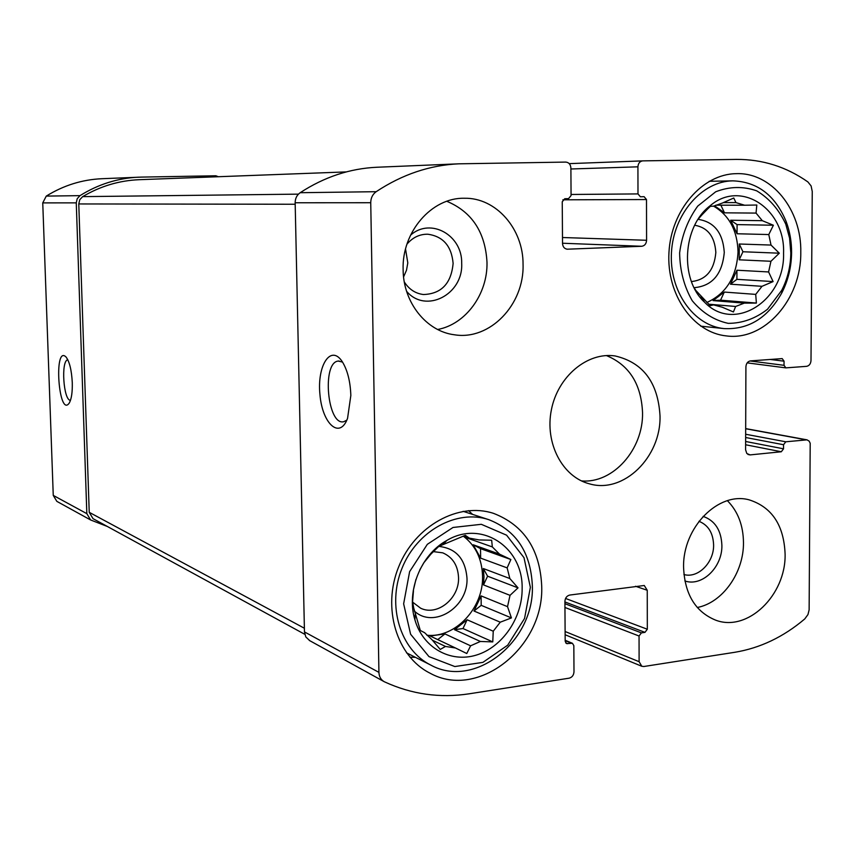 <?xml version="1.0" encoding="UTF-8"?>
<svg xmlns="http://www.w3.org/2000/svg" width="855" height="855" viewBox="0 0 855 855"><rect width="100%" height="100%" fill="white"/><g stroke="black" fill="none" stroke-linecap="round" stroke-linejoin="round"><path stroke-width="1.28" d="M463.399 536.032L469.299 538.105L479.206 539.943L491.668 540.232L492.33 546.922L466.103 537.688L464.276 536.341M473.189 544.763L480.542 548.654L480.649 558.133L473.189 544.763L499.555 554.168L492.33 546.922M480.649 558.133L507.143 567.88L509.847 578.546L518.023 587.866L510.018 595.347L483.502 584.895L483.983 576.644L483.321 568.532L509.847 578.546M426.88 635.233C455.341 638.322 483.695 607.787 482.551 576.099C481.996 558.839 475.551 545.501 463.228 536.096M481.087 595.892L481.194 605.329L473.98 611.015L481.087 595.892L507.528 606.655L510.018 595.347M473.98 611.015L500.261 622.194L493.239 631.214L492.769 641.902L480.382 641.464L454.518 629.708L467.108 619.768L493.239 631.214M432.395 640.213L445.476 646.444L455.459 647.983L430.108 635.992L444.942 633.918L470.603 645.814L480.382 641.464M412.644 607.542L413.713 608.023L420.297 630.466L424.582 632.679L432.074 639.807L440.229 649.437L445.476 646.444M414.376 617.855L415.006 618.144M413.243 590.709L415.947 579.391M423.439 563.253L430.845 554.179L438.797 546.388L465.312 535.326L469.299 538.105M442.249 543.342L443.788 543.908M522.138 588.411C523.11 547.072 481.247 519.487 446.641 540.574C420.863 554.606 406.093 591.265 414.91 619.8C422.894 647.812 450.521 663.191 476.492 655.037C502.526 647.128 522.501 617.716 522.138 588.411M499.555 554.168L510.863 559.512L507.143 567.88M419.773 569.9L423.556 563.306M413.713 608.023L412.602 601.557L413.457 590.794M470.603 645.814L466.777 653.519L455.459 647.983M507.528 606.655L511.429 617.919L500.261 622.194M723.351 202.603L735.963 202.603L744.63 205.232L756.803 205.018L756.055 213.087L724.495 212.831L714.502 205.766M715.795 205.179L744.63 205.232M730.651 220.237L737.085 224.609L737.053 233.757L730.651 220.237L762.307 220.686L756.055 213.087M737.053 233.757L768.784 234.559L771.018 245.064L779.3 253.198L770.932 261.277L739.212 259.813L739.265 244.006L771.018 245.064M706.871 302.478C726.333 293.618 736.721 276.731 738.036 251.83C737.373 230.561 729.219 215.332 713.562 206.13M736.935 270.223L736.903 279.329L730.469 284.202L736.935 270.223L768.602 271.954L770.932 261.277M730.469 284.202L761.997 286.307L755.713 294.387L756.386 303.065L744.278 303.13L713.07 300.597L724.303 292.068L755.713 294.387M708.613 304.188L735.642 306.475L744.278 303.13M708.923 304.487L713.583 304.882L722.325 307.244L733.419 311.957L735.642 306.475M700.063 297.166L701.581 297.294M695.19 289.77L710.206 305.695L713.583 304.882M701.303 214.765L702.03 214.776L698.054 219.329M735.963 202.603L733.761 198.007L722.571 202.977L713.775 206.119L710.366 206.365L707.919 208.684L710.152 205.745C682.536 226.372 679.543 279.521 704.52 302.157C734.05 333.365 785.061 300.693 783.565 253.219C785.392 209.101 740.964 179.155 710.152 205.745M762.307 220.686L773.39 225.239L768.784 234.559M702.03 214.776L707.919 208.684M695.457 289.792L694.356 288.221M768.602 271.954L773.102 281.584L761.997 286.307M683.925 574.517C697.969 578.685 714.043 562.537 713.604 544.945C713.134 532.932 708.25 525.056 698.973 521.304M691.428 281.562C706.112 279.948 714.246 270.244 715.838 252.46C714.759 236.557 707.705 227.483 694.688 225.239M404.308 281.947C409.043 289.343 415.434 293.543 423.482 294.537C441.394 293.863 451.269 283.475 453.118 263.361C451.547 246.058 443.104 236.343 427.757 234.217C419.634 234.12 412.698 237.434 406.959 244.156M405.548 249.04L407.803 262.923L406.499 270.212L403.581 276.924M412.388 601.941L420.596 608.183C437.311 616.487 459.509 598.35 458.537 577.531C457.906 565.412 452.648 557.171 442.762 552.843L432.619 551.507M644.969 632.358L647.321 629.237L647.246 590.271L644.264 585.493L569.815 595.048C566.822 595.785 565.187 597.912 564.909 601.407L565.176 641.239L566.566 643.58L572.444 643.302L573.833 645.643L573.994 671.774C573.726 675.247 572.091 677.374 569.12 678.186L469.267 693.79C439.855 698.3 411.629 694.324 384.579 681.873L384.077 681.617C380.838 679.682 379.118 676.604 378.925 672.372L370.739 202.721C370.803 197.965 372.62 194.288 376.179 191.691C402.267 174.42 429.851 165.122 458.911 163.818L565.786 162.087C568.864 162.407 570.563 164.374 570.894 167.986L571.065 195.581L568.554 198.627L564.76 198.723L562.248 201.78L562.526 243.461C562.804 246.86 564.386 248.762 567.26 249.2L641.752 246.272C644.681 245.802 646.295 243.803 646.583 240.276L646.498 199.546L644.114 196.682L640.384 196.778L637.99 193.914L637.926 166.821C638.204 163.305 639.786 161.328 642.693 160.879L736.337 159.404C762.404 159.254 786.258 166.757 807.889 181.923L811.106 185.93L812.25 191.477L811 360.543C810.711 363.867 809.236 365.801 806.586 366.335L785.863 367.874L784.024 365.309L784.046 361.173L782.186 358.598L750.466 360.896C747.719 361.43 746.201 363.396 745.913 366.795L745.603 449.848L746.821 453.513L750.092 454.903L781.31 451.761L783.533 448.822L783.554 444.728L785.777 441.789L807.013 439.844L809.172 441.148L810.198 443.264L809.129 609.882L807.954 614.574L804.758 618.935C783.447 636.986 760.127 648.101 734.787 652.29L643.858 666.505L641.795 666.269L639.113 661.695L639.048 636.013L641.41 632.882L644.969 632.358L564.909 601.941M309.767 640.662L305.812 636.954L304.466 631.909L295.157 202.763C295.199 198.424 296.867 195.068 300.169 192.706C324.366 176.942 350.016 168.456 377.13 167.238L458.911 163.818M350.839 395.491C350.347 381.448 347.504 370.194 342.31 361.74C330.864 343.86 316.938 365.395 319.941 394.529C322.292 423.802 339.734 439.812 347.558 418.352L350.839 395.491M107.367 526.477L90.609 519.968L86.836 513.652L53.256 495.398L42.75 202.892L46.277 196.094C63.559 185.407 82.059 179.614 101.809 178.716L141.332 177.103L215.866 175.777L218.335 176.729M90.609 519.968L56.836 501.361L53.256 495.398M72.28 382.602C71.596 370.13 69.512 361.579 66.006 356.973C53.405 344.469 58.728 418.758 69.308 402.972C71.51 398.964 72.504 392.167 72.28 382.602M138.563 177.177C117.766 178.129 98.24 184.285 79.996 195.645L77.196 198.723L76.266 202.87L86.836 513.652M683.583 567.389C682.547 527.407 718.66 491.059 749.386 499.919C772.044 507.272 783.95 525.355 785.104 554.168C786.034 595.23 747.484 632.54 715.539 620.11C695.382 611.774 684.737 594.204 683.583 567.389M403.122 269.614C401.786 231.919 431.7 197.494 464.244 198.253C496.071 197.462 523.388 228.937 523.057 264.452C524.339 304.679 489.83 340.685 454.4 334.775C426.421 331.419 403.207 302.499 403.122 269.614M800.782 252.482C801.819 209.892 771.627 172.058 736.059 173.672C702.34 174.11 671.143 210.148 668.963 252.407C666.376 294.654 693.181 332.659 726.419 335.919C764.68 341.134 801.402 299.068 800.782 252.482M541.696 585.857C539.922 549.284 523.869 525.12 493.527 513.363C458.569 501.885 415.028 525.729 398.665 566.865C381.907 607.852 396.581 656.405 429.862 673.088C478.308 700.234 544.411 646.861 541.696 585.857M660.017 415.883C658.04 382.452 643.056 362.467 615.087 355.947C587.417 351.811 557.888 376.36 551.4 409.748C544.582 443.082 562.44 477.079 589.576 483.866C623.669 493.955 661.161 457.03 660.017 415.883M304.775 634.314L93.013 518.643L89.23 512.316L78.778 203.95L79.75 199.717L82.668 196.629C100.398 186.155 119.24 180.523 139.183 179.7L346.243 171.908M67.823 359.795C60.769 360.329 63.441 400.717 70.495 400.311M342.534 362.082L338.217 361.067C321.598 362.381 327.465 426.228 343.828 421.686L346.82 420.147M581.421 480.895C613.056 483.812 643.42 449.377 642.543 412.634C641.271 384.066 629.237 365.042 606.419 355.573M472.591 514.4L468.561 510.638M409.93 657.206L415.466 657.345M414.269 610.972C433.656 629.291 468.551 607.071 466.98 578.055C465.323 558.614 455.747 548.044 438.252 546.345M530.367 587.332L524.008 557.684L506.598 535.187L481.312 524.307L453 527.471L427.329 544.325L409.62 571.642L403.635 603.833L410.603 634.228L428.964 656.597L454.817 666.547L482.893 662.379L507.699 645.183L524.553 618.464L530.367 587.332M532.334 585.525C530.709 552.416 516.217 530.474 488.836 519.68C456.869 508.928 416.962 530.656 402.021 568.254C386.727 605.693 400.268 650.067 430.845 665.115C474.899 689.419 534.803 640.94 532.334 585.525M694.089 287.686C712.194 286.072 722.251 274.316 724.27 252.407C722.913 232.784 714.171 221.766 698.054 219.34M790.811 252.909L789.582 238.16L785.788 224.192C778.905 209.475 769.201 198.36 756.696 190.836C743.177 186.133 729.518 186.443 715.71 191.777L697.744 206.087C687.965 219.607 681.927 235.189 679.629 252.866C679.896 270.618 684.107 286.585 692.261 300.768C702.34 312.812 714.32 320.347 728.214 323.35C742.354 323.329 755.457 318.616 767.534 309.221L781.727 290.326C787.615 278.783 790.651 266.311 790.811 252.909M791.591 252.578C791.634 241.709 789.828 231.384 786.183 221.616C775.271 195.378 757.498 181.784 732.874 180.854C702.03 181.078 673.451 213.942 671.464 252.514C669.091 291.063 693.672 325.776 724.121 328.598C748.563 329.795 767.79 317.9 781.801 292.912C788.15 280.461 791.42 267.017 791.591 252.578M437.642 329.485C465.761 324.323 487.788 294.002 486.997 262.261C485.298 232.165 471.907 211.837 446.812 201.288M406.606 291.32C425.811 314.041 463.389 294.451 461.689 263.319C462.437 235.2 430.653 217.213 410.56 235.146M697.285 607.499C722.635 602.679 743.818 572.647 743.476 542.668C743.284 525.387 737.929 511.397 727.413 500.699M684.866 580.951C702.051 587.011 722.443 567.196 721.887 545.372C721.246 530.25 714.983 520.588 703.109 516.377M737.085 224.609L773.39 225.239M720.872 205.189L724.495 212.831M724.303 292.068L720.551 300.18L756.386 303.065M720.551 300.18L713.07 300.597M736.903 279.329L773.102 281.584M739.265 244.006L742.931 251.755L739.212 259.813M742.931 251.755L779.3 253.198M480.542 548.654L510.863 559.512M465.601 536.801L466.103 537.688M444.942 633.918L437.739 639.604M467.108 619.768L462.993 628.532L492.769 641.902M462.993 628.532L454.518 629.708M481.194 605.329L511.429 617.919M483.321 568.532L487.596 576.195L483.502 584.895M487.596 576.195L518.023 587.866M806.062 439.801L745.678 428.74M639.113 661.695L565.102 631.503M378.925 672.372L304.466 631.909M370.739 202.721L295.157 202.763M376.179 191.691L300.169 192.706M642.607 160.879L569.248 163.636L642.693 160.879M637.926 166.821L570.894 168.991M639.048 636.013L564.941 607.467M641.41 632.882L564.92 603.683M647.321 629.237L565.561 598.457M647.246 590.271L635.511 586.263M567.656 643.708L565.689 642.885M571.354 643.174L565.166 640.587M76.266 202.87L42.75 202.892M79.996 195.645L46.277 196.094M567.613 249.2L566.897 249.168M641.752 246.272L562.526 243.237M646.583 240.276L562.483 237.519M646.498 199.546L562.846 199.814M637.99 193.914L571.055 194.47M784.024 365.309L750.006 360.96M784.046 361.173L770.152 359.453M750.092 454.903L747.986 454.475M781.31 451.761L745.624 444.76M783.533 448.822L745.635 441.479M783.554 444.728L745.645 437.504M785.777 441.789L745.656 434.255M298.448 194.138L82.668 196.629M295.189 204.249L78.778 203.95M304.38 628.243L89.23 512.316M415.199 614.66L414.91 619.8M443.51 544.229L446.641 540.574M701.143 296.567L704.52 302.157M807.013 439.844L745.678 428.601M641.795 666.269L565.123 634.752M384.077 681.617L309.296 640.427M572.444 643.302L565.166 640.267M785.863 367.874L747.174 362.862M339.179 361.002L338.217 361.067M406.488 652.825L430.845 665.115M463.132 511.322L488.836 519.68M785.788 224.192L786.183 221.616M781.727 290.326L781.801 292.912M700.769 326.172L724.121 328.598M709.212 181.292L732.874 180.854"/></g></svg>
